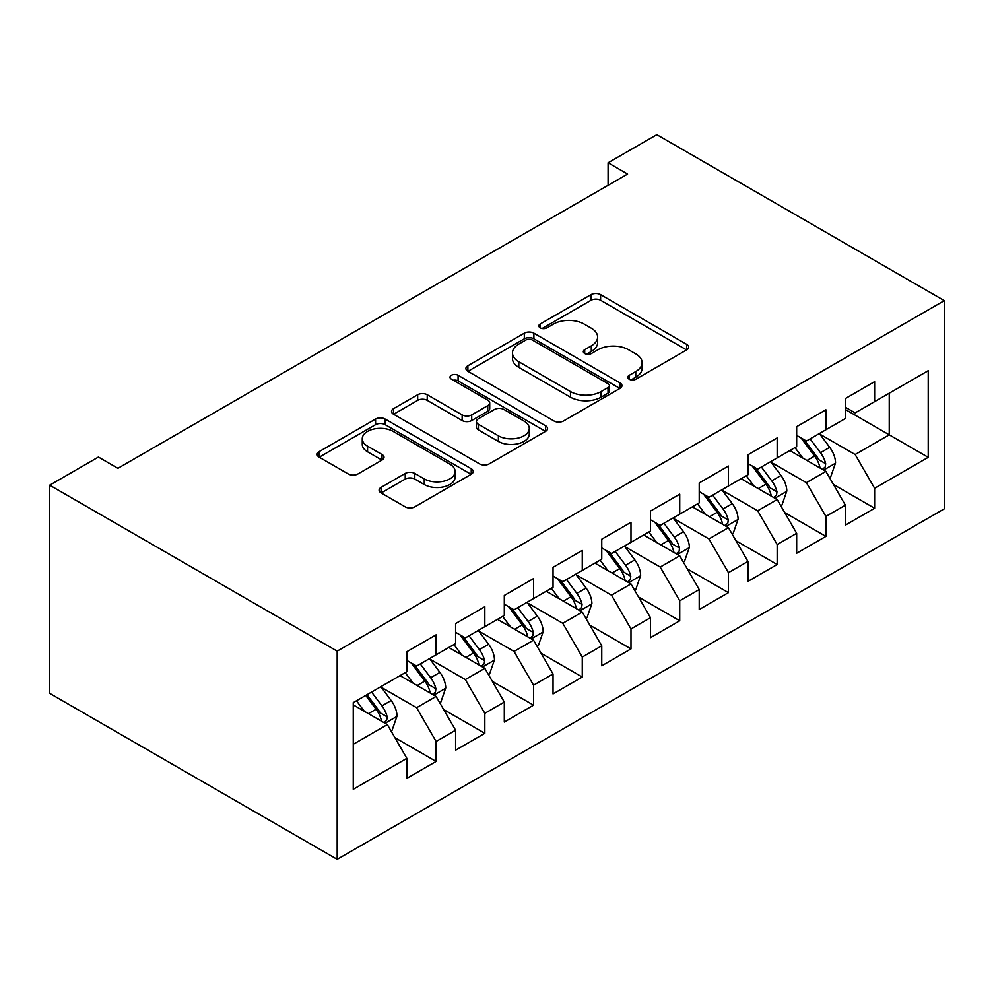 <?xml version="1.0" encoding="UTF-8"?>
<svg xmlns="http://www.w3.org/2000/svg" width="994" height="994" viewBox="0 0 994 994"><rect width="100%" height="100%" fill="white"/><g stroke="black" fill="none" stroke-linecap="round" stroke-linejoin="round"><path stroke-width="1.49" d="M629.177 379.211A4.734 2.734 0 0 0 635.874 379.211L686.692 349.876A6.759 3.901 0 0 0 688.68 347.105A6.759 3.901 0 0 0 686.692 344.346L600.612 294.646A6.759 3.901 0 0 0 591.045 294.646L540.227 323.982A4.734 2.734 0 0 0 538.835 325.92A4.734 2.734 0 0 0 540.227 327.846A4.734 2.734 0 0 0 546.924 327.846L553.496 324.056A21.644 12.5 0 0 1 584.112 324.056L591.281 328.194A21.644 12.5 0 0 1 597.618 337.028A21.644 12.5 0 0 1 591.281 345.862L584.708 349.664A4.734 2.734 0 0 0 583.316 351.603A4.734 2.734 0 0 0 584.708 353.529A4.734 2.734 0 0 0 591.405 353.529L597.978 349.739A21.644 12.5 0 0 1 628.581 349.739L635.762 353.876A21.644 12.5 0 0 1 642.099 362.711A21.644 12.5 0 0 1 635.762 371.545L629.177 375.347A4.734 2.734 0 0 0 627.798 377.273A4.734 2.734 0 0 0 629.177 379.211L629.177 375.347M381.075 487.383A6.759 3.901 0 0 0 379.099 490.141A6.759 3.901 0 0 0 381.075 492.9L405.229 506.853A6.759 3.901 0 0 0 414.796 506.853L471.231 474.262A6.759 3.901 0 0 0 473.219 471.504A6.759 3.901 0 0 0 471.231 468.746L385.15 419.046A6.759 3.901 0 0 0 375.583 419.046L319.149 451.624A6.759 3.901 0 0 0 317.161 454.382A6.759 3.901 0 0 0 319.149 457.153L348.322 473.989A6.759 3.901 0 0 0 357.877 473.989L382.031 460.048A6.759 3.901 0 0 0 384.019 457.29A6.759 3.901 0 0 0 382.031 454.519L367.569 446.169A18.091 10.449 0 0 1 362.263 438.789A18.091 10.449 0 0 1 373.433 429.135A18.091 10.449 0 0 1 393.152 431.396L449.835 464.123A18.091 10.449 0 0 1 455.128 471.504A18.091 10.449 0 0 1 443.958 481.158A18.091 10.449 0 0 1 424.239 478.897L414.796 473.442A6.759 3.901 0 0 0 405.229 473.442L381.075 487.383L381.075 492.9M49.7 485.184L337.177 651.157L337.177 859.338L49.7 693.365L49.7 485.184L98.431 457.054L117.913 468.311L627.587 174.049L608.092 162.792L608.092 185.306M608.092 162.792L656.823 134.662L944.3 300.635L337.177 651.157M553.969 420.971A6.759 3.901 0 0 0 563.536 420.971L619.97 388.393A6.759 3.901 0 0 0 621.958 385.635A6.759 3.901 0 0 0 619.97 382.864L533.89 333.164A6.759 3.901 0 0 0 524.323 333.164L467.888 365.742A6.759 3.901 0 0 0 465.9 368.513A6.759 3.901 0 0 0 467.888 371.271L553.969 420.971M453.276 380.23A4.734 2.734 0 0 1 458.085 380.901L458.085 375.272L545.607 425.805A6.759 3.901 0 0 1 547.582 428.563A6.759 3.901 0 0 1 545.607 431.334L489.172 463.912A6.759 3.901 0 0 1 479.605 463.912L393.512 414.212L393.512 408.683A6.759 3.901 0 0 0 391.537 411.441A6.759 3.901 0 0 0 393.512 414.212M393.512 408.683L417.666 394.742A6.759 3.901 0 0 1 427.234 394.742L462.148 414.896A6.759 3.901 0 0 0 471.715 414.896L487.731 405.651A6.759 3.901 0 0 0 489.719 402.893A6.759 3.901 0 0 0 487.731 400.122L451.388 379.136A4.734 2.734 0 0 1 449.996 377.211A4.734 2.734 0 0 1 452.916 374.688A4.734 2.734 0 0 1 458.085 375.272M337.177 859.338L944.3 508.816L944.3 300.635M845.385 409.516L889.245 434.825L889.245 393.189L928.222 370.687L874.621 401.638L874.621 381.659L845.385 398.544L845.385 418.511L825.902 429.768L825.902 409.789L796.666 426.674L796.666 446.641L777.171 457.899L777.171 437.919L747.935 454.805L747.935 474.772L728.44 486.029L728.44 466.049L699.217 482.935L699.217 502.902L679.722 514.159L679.722 494.192L650.486 511.065L650.486 531.044L630.991 542.289L630.991 522.322L601.755 539.195L601.755 559.175L582.273 570.419L582.273 550.452L553.037 567.326L553.037 587.305L533.542 598.55L533.542 578.583L504.306 595.456L504.306 615.435L484.823 626.68L484.823 606.713L455.587 623.586L455.587 643.565L436.093 654.822L436.093 634.843L406.857 651.716L406.857 671.696L353.255 702.634L353.255 789.286L406.857 758.347L387.362 724.589L353.255 704.895M928.222 370.687L928.222 457.339L874.621 488.278L855.138 454.519L819.801 434.129M833.444 484.488L874.621 508.257L874.621 488.278M874.621 508.257L845.385 525.13L845.385 505.163L825.902 516.408L806.407 482.649L771.083 462.26M784.726 512.618L825.902 536.387L825.902 516.408M825.902 536.387L796.666 553.26L796.666 533.293L777.171 544.538L757.676 510.779L722.352 490.39M735.995 540.748L777.171 564.517L777.171 544.538M777.171 564.517L747.935 581.391L747.935 561.424L728.44 572.668L708.958 538.922L673.634 518.52M687.276 568.879L728.44 592.648L728.44 572.668M728.44 592.648L699.217 609.521L699.217 589.554L679.722 600.811L660.227 567.052L624.903 546.65M638.546 597.009L679.722 620.778L679.722 600.811M679.722 620.778L650.486 637.663L650.486 617.684L630.991 628.941L611.509 595.182L576.172 574.78M589.827 625.139L630.991 648.908L630.991 628.941M630.991 648.908L601.755 665.794L601.755 645.814L582.273 657.071L562.778 623.313L527.454 602.911M541.096 653.269L582.273 677.038L582.273 657.071M582.273 677.038L553.037 693.924L553.037 673.944L533.542 685.201L514.06 651.443L478.723 631.041M492.365 681.399L533.542 705.168L533.542 685.201M533.542 705.168L504.306 722.054L504.306 702.075L484.823 713.332L465.329 679.573L430.004 659.184M443.647 709.53L484.823 733.299L484.823 713.332M484.823 733.299L455.587 750.184L455.587 730.205L436.093 741.462L416.598 707.703L381.274 687.314M394.916 737.66L436.093 761.441L436.093 741.462M436.093 761.441L406.857 778.314L406.857 758.347M406.857 660.438L416.598 666.067L436.093 654.822M353.255 744.27L387.362 724.589M455.587 632.308L465.329 637.937L484.823 626.68M416.598 707.703L436.093 696.446L400.035 675.634M455.587 730.205L436.093 696.446M504.306 604.178L514.06 609.807L533.542 598.55M465.329 679.573L484.823 668.316L448.766 647.504M504.306 702.075L484.823 668.316M553.037 576.048L562.778 581.676L582.273 570.419M514.06 651.443L533.542 640.186L497.485 619.374M553.037 673.944L533.542 640.186M601.755 547.918L611.509 553.546L630.991 542.289M562.778 623.313L582.273 612.056L546.215 591.244M601.755 645.814L582.273 612.056M650.486 519.787L660.227 525.416L679.722 514.159M611.509 595.182L630.991 583.925L594.934 563.113M650.486 617.684L630.991 583.925M699.217 491.657L708.958 497.286L728.44 486.029M660.227 567.052L679.722 555.795L643.665 534.983M699.217 589.554L679.722 555.795M747.935 463.527L757.676 469.156L777.171 457.899M708.958 538.922L728.44 527.665L692.383 506.841M747.935 561.424L728.44 527.665M796.666 435.397L806.407 441.013L825.902 429.768M757.676 510.779L777.171 499.535L741.114 478.71M796.666 533.293L777.171 499.535M845.385 407.267L855.138 412.883L874.621 401.638M806.407 482.649L825.902 471.404L789.845 450.58M845.385 505.163L825.902 471.404M855.138 454.519L889.245 434.825L928.222 457.339M631.078 379.882L635.762 377.173A21.644 12.5 0 0 0 642.099 368.339L642.099 362.711M597.618 337.028L597.618 342.657A21.644 12.5 0 0 1 591.281 351.491L586.597 354.199M686.606 349.925L600.612 300.275A6.759 3.901 0 0 0 591.045 300.275L542.115 328.517M619.883 388.443L533.89 338.792A6.759 3.901 0 0 0 524.323 338.792L467.975 371.321M608.017 387.561A4.734 2.734 0 0 0 609.409 385.635A4.734 2.734 0 0 0 608.017 383.696L532.449 340.072A4.734 2.734 0 0 0 525.751 340.072L518.818 344.073A21.644 12.5 0 0 0 512.482 352.907A21.644 12.5 0 0 0 518.818 361.741L570.469 391.561A21.644 12.5 0 0 0 601.084 391.561L608.017 387.561L608.017 393.189A4.734 2.734 0 0 0 609.409 391.251L609.409 385.635M512.482 352.907L512.482 358.536A21.644 12.5 0 0 0 518.818 367.37L518.818 361.741M608.017 393.189L601.084 397.19A21.644 12.5 0 0 1 570.469 397.19L518.818 367.37M393.599 414.262L417.666 400.371L417.666 394.742M489.719 402.893L489.719 408.509A6.759 3.901 0 0 1 487.731 411.28L471.715 420.524A6.759 3.901 0 0 1 462.148 420.524L427.234 400.371A6.759 3.901 0 0 0 417.666 400.371M458.085 380.901L545.52 431.384M498.379 435.819A18.091 10.449 0 0 0 518.098 438.081A18.091 10.449 0 0 0 529.268 428.426A18.091 10.449 0 0 0 523.962 421.046L503.995 409.516A6.759 3.901 0 0 0 494.428 409.516L478.412 418.76A6.759 3.901 0 0 0 476.424 421.531A6.759 3.901 0 0 0 478.412 424.289L498.379 435.819L498.379 441.448A18.091 10.449 0 0 0 518.098 443.709A18.091 10.449 0 0 0 529.268 434.055L529.268 428.426M476.424 421.531L476.424 427.147A6.759 3.901 0 0 0 478.412 429.917L478.412 424.289M498.379 441.448L478.412 429.917M455.128 471.504L455.128 477.132A18.091 10.449 0 0 1 443.958 486.787A18.091 10.449 0 0 1 424.239 484.513L414.796 479.071A6.759 3.901 0 0 0 405.229 479.071L381.174 492.962M362.263 438.789L362.263 444.405A18.091 10.449 0 0 0 367.569 451.798L367.569 446.169M381.944 460.098L367.569 451.798M471.144 474.324L385.15 424.662A6.759 3.901 0 0 0 375.583 424.662L319.236 457.203M829.505 477.642L830.673 476.971L835.544 462.906A18.265 10.549 -120 0 0 829.717 447.35L819.367 433.533M802.866 458.11L795.001 447.598M791.323 451.438L790.429 450.245M822.46 469.416L825.281 466.869L825.679 463.689A18.265 10.549 -120 0 0 820.46 452.705L810.11 438.888M804.196 439.746L816.981 456.805A9.306 5.368 60 0 1 818.671 459.638L825.679 463.689M800.99 437.894L814.608 456.072A18.265 10.549 60 0 1 819.839 467.056L820.212 468.112M780.775 505.772L781.943 505.101L786.813 491.036A18.265 10.549 -120 0 0 780.986 475.48L770.636 461.663M754.148 486.24L746.27 475.728M742.593 479.568L741.698 478.375M773.73 497.547L776.562 495L776.96 491.819A18.265 10.549 -120 0 0 771.729 480.835L761.379 467.018M755.477 467.876L768.263 484.935A9.306 5.368 60 0 1 769.952 487.768L776.96 491.819M752.259 466.024L765.889 484.202A18.265 10.549 60 0 1 771.108 495.186L771.481 496.242M732.056 533.915L733.224 533.231L738.095 519.166A18.265 10.549 -120 0 0 732.267 503.623L721.917 489.806M705.417 514.37L697.552 503.871M693.874 507.698L692.98 506.505M724.999 525.677L727.832 523.13L728.229 519.949A18.265 10.549 -120 0 0 723.011 508.965L712.661 495.149M706.746 496.006L719.532 513.078A9.306 5.368 60 0 1 721.222 515.898L728.229 519.949M703.541 494.155L717.159 512.332A18.265 10.549 60 0 1 722.389 523.316L722.75 524.372M683.325 562.045L684.493 561.361L689.364 547.296A18.265 10.549 -120 0 0 683.537 531.753L673.186 517.936M656.699 542.5L648.821 532.001M645.143 535.828L644.249 534.635M676.28 553.807L679.113 551.26L679.511 548.079A18.265 10.549 -120 0 0 674.28 537.095L663.93 523.279M658.028 524.136L670.801 541.208A9.306 5.368 60 0 1 672.491 544.029L679.511 548.079M654.81 522.285L668.44 540.475A18.265 10.549 60 0 1 673.659 551.459L674.031 552.515M634.607 590.175L635.775 589.492L640.645 575.427A18.265 10.549 -120 0 0 634.818 559.883L624.468 546.066M607.968 570.631L600.103 560.131M596.425 563.971L595.53 562.766M627.549 581.937L630.382 579.39L630.78 576.209A18.265 10.549 -120 0 0 625.561 565.226L615.199 551.409M609.297 552.266L622.082 569.338A9.306 5.368 60 0 1 623.772 572.159L630.78 576.209M606.079 550.415L619.709 568.605A18.265 10.549 60 0 1 624.94 579.589L625.301 580.645M585.876 618.305L587.044 617.634L591.915 603.557A18.265 10.549 -120 0 0 586.087 588.013L575.737 574.197M559.237 598.761L551.372 588.262M547.694 592.101L546.799 590.896M578.831 610.067L581.652 607.52L582.062 604.34A18.265 10.549 -120 0 0 576.831 593.356L566.481 579.539M560.566 580.397L573.352 597.469A9.306 5.368 60 0 1 575.041 600.289L582.062 604.34M557.361 578.545L570.978 596.735A18.265 10.549 60 0 1 576.209 607.719L576.582 608.775M537.145 646.435L538.313 645.765L543.184 631.687A18.265 10.549 -120 0 0 537.356 616.143L527.006 602.327M510.518 626.891L502.653 616.392M498.976 620.231L498.069 619.038M530.1 638.198L532.933 635.663L533.331 632.47A18.265 10.549 -120 0 0 528.1 621.486L517.75 607.669M511.848 608.527L524.633 625.599A9.306 5.368 60 0 1 526.323 628.419L533.331 632.47M508.63 606.675L522.26 624.866A18.265 10.549 60 0 1 527.479 635.849L527.851 636.905M488.427 674.566L489.595 673.895L494.465 659.83A18.265 10.549 -120 0 0 488.638 644.274L478.288 630.457M461.788 655.021L453.923 644.522M450.245 648.361L449.35 647.169M481.382 666.328L484.202 663.793L484.6 660.6A18.265 10.549 -120 0 0 479.381 649.616L469.031 635.8M463.117 636.657L475.902 653.729A9.306 5.368 60 0 1 477.592 656.549L484.6 660.6M459.911 634.806L473.529 652.996A18.265 10.549 60 0 1 478.76 663.98L479.133 665.036M439.696 702.696L440.864 702.025L445.734 687.96A18.265 10.549 -120 0 0 439.907 672.404L429.557 658.587M413.069 683.151L405.192 672.652M401.514 676.492L400.619 675.299M432.651 694.471L435.484 691.923L435.881 688.73A18.265 10.549 -120 0 0 430.651 677.746L420.3 663.93M414.399 664.8L427.184 681.859A9.306 5.368 60 0 1 428.874 684.692L435.881 688.73M411.181 662.936L424.811 681.126A18.265 10.549 60 0 1 430.029 692.11L430.402 693.166M390.977 730.826L392.145 730.155L397.016 716.09A18.265 10.549 -120 0 0 391.189 700.534L380.839 686.717M364.338 711.294L356.473 700.782M383.933 722.601L386.753 720.054L387.151 716.86A18.265 10.549 -120 0 0 381.932 705.877L371.582 692.06M366.997 694.707L378.453 709.989A9.306 5.368 60 0 1 380.143 712.822L387.151 716.86M365.73 695.44L376.08 709.256A18.265 10.549 60 0 1 381.311 720.24L381.671 721.296M635.762 377.173L635.762 371.545M584.708 353.529L584.708 349.664M591.281 351.491L591.281 345.862M540.227 327.846L540.227 323.982M591.045 300.275L591.045 294.646M600.612 300.275L600.612 294.646M686.692 349.876L686.692 344.346M467.888 371.271L467.888 365.742M524.323 338.792L524.323 333.164M533.89 338.792L533.89 333.164M619.97 388.393L619.97 382.864M570.469 397.19L570.469 391.561M601.084 397.19L601.084 391.561M427.234 400.371L427.234 394.742M462.148 420.524L462.148 414.896M471.715 420.524L471.715 414.896M487.731 411.28L487.731 405.651M545.607 431.334L545.607 425.805M405.229 479.071L405.229 473.442M414.796 479.071L414.796 473.442M424.239 484.513L424.239 478.897M382.031 460.048L382.031 454.519M319.149 457.153L319.149 451.624M375.583 424.662L375.583 419.046M385.15 424.662L385.15 419.046M471.231 474.262L471.231 468.746M823.604 470.075L835.42 463.254M820.46 452.705L829.717 447.35M806.979 460.483L814.608 456.072M774.885 498.205L786.701 491.384M771.729 480.835L780.986 475.48M758.26 488.613L765.889 484.202M726.154 526.335L737.97 519.514M723.011 508.965L732.267 503.623M709.53 516.743L717.159 512.332M677.436 554.478L689.252 547.657M674.28 537.095L683.537 531.753M660.799 544.874L668.44 540.475M628.705 582.608L640.521 575.787M625.561 565.226L634.818 559.883M612.08 573.004L619.709 568.605M579.974 610.738L591.79 603.917M576.831 593.356L586.087 588.013M563.349 601.134L570.978 596.735M531.256 638.869L543.072 632.047M528.1 621.486L537.356 616.143M514.631 629.264L522.26 624.866M482.525 666.999L494.341 660.178M479.381 649.616L488.638 644.274M465.9 657.394L473.529 652.996M433.806 695.129L445.623 688.308M430.651 677.746L439.907 672.404M417.182 685.537L424.811 681.126M385.076 723.259L396.892 716.438M381.932 705.877L391.189 700.534M368.451 713.667L376.08 709.256"/></g></svg>
